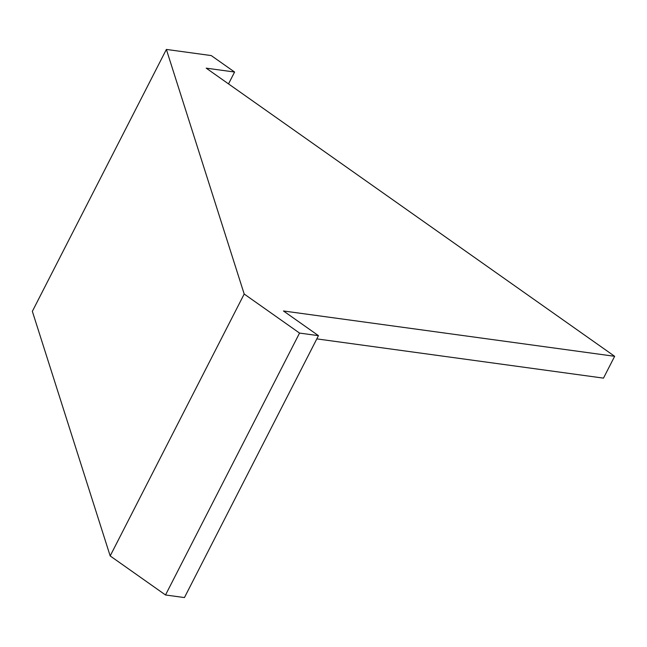 <?xml version="1.0" encoding="UTF-8"?>
<svg xmlns="http://www.w3.org/2000/svg" width="647" height="647" viewBox="0 0 647 647"><rect width="100%" height="100%" fill="white"/><g stroke="black" fill="none" stroke-linecap="round" stroke-linejoin="round"><path stroke-width="0.97" d="M166.376 49.431L32.35 311.336L110.176 555.935L165.519 594.981L184.444 597.569L318.47 335.664L283.459 310.972L614.65 356.303L206.199 68.153L234.586 72.035L211.254 55.577L166.376 49.431L244.194 294.029L299.545 333.076L318.47 335.664M614.65 356.303L603.481 378.131L316.82 338.891M165.519 594.981L299.545 333.076M110.176 555.935L244.194 294.029M234.586 72.035L228.52 83.9"/></g></svg>
